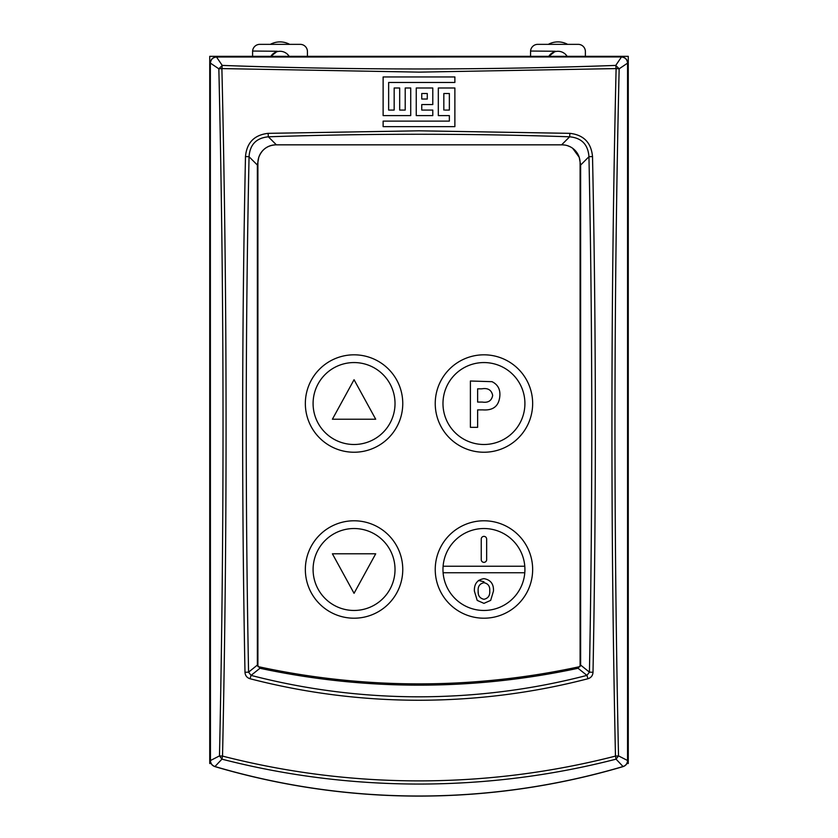 <?xml version="1.0" encoding="UTF-8"?>
<svg xmlns="http://www.w3.org/2000/svg" width="838" height="838" viewBox="0 0 838 838"><rect width="100%" height="100%" fill="white"/><g stroke="black" fill="none" stroke-linecap="round" stroke-linejoin="round"><path stroke-width="1.26" d="M626.908 763.502L628.27 763.502L628.27 56.335L209.73 56.335L209.73 763.502L211.092 763.502M419 796.1A720.984 720.984 0 0 0 623.116 766.602L616.066 759.155L615.469 756.096C610.535 526.882 610.745 297.72 616.108 68.59L419 72.131L221.892 68.59C227.255 297.72 227.465 526.882 222.531 756.096C286.868 772.584 352.358 780.848 419 780.89C485.642 780.859 551.132 772.584 615.469 756.096L618.517 755.897L627.652 760.548C627.473 763.565 625.965 765.576 623.116 766.602L623.095 766.519C625.892 765.513 627.379 763.512 627.557 760.548L627.652 63.08L619.156 68.81L616.108 68.59L615.762 65.416L621.492 56.932L216.508 57.015L222.238 65.416L221.892 68.59L218.844 68.81L222.238 65.416C353.416 70.141 484.584 70.141 615.762 65.416L619.156 68.81C613.804 297.804 613.594 526.83 618.517 755.897L616.066 759.155C551.928 775.674 486.239 783.98 419 784.064C351.751 783.98 286.062 775.674 221.934 759.155L219.483 755.897L222.531 756.096L221.934 759.155L214.884 766.602A720.984 720.984 0 0 0 419 796.1M438.316 115.592L438.316 87.99L454.877 87.99L454.877 126.632L383.123 126.632L383.123 121.112L449.357 121.112L449.357 115.592L438.316 115.592L449.357 115.592M432.796 115.592L416.245 115.592L416.245 87.99L432.796 87.99L432.796 104.551L421.755 104.551L421.755 110.071L432.796 110.071L432.796 115.592L416.245 115.592M419 82.47L388.643 82.47L388.643 110.071L394.164 110.071L394.164 87.99L399.684 87.99L399.684 110.071L405.204 110.071L405.204 87.99L410.725 87.99L410.725 115.592L383.123 115.592L383.123 76.949L454.877 76.949L454.877 82.47L419 82.47M410.725 87.99L405.204 87.99M250.038 678.738C305.388 693.047 361.712 700.212 419 700.254C476.749 700.149 533.062 692.984 587.962 678.738L586.946 675.386C532.381 689.569 476.403 696.713 419 696.818C362.058 696.776 306.069 689.632 251.054 675.386L259.948 668.274A757.678 757.678 0 0 0 578.052 668.274L586.946 675.386L589.428 672.149L593.011 672.296C596.289 500.663 596.132 328.747 592.518 156.559C591.23 142.659 583.688 134.918 569.903 133.347L419 130.812L268.097 133.347C254.27 134.96 246.728 142.701 245.482 156.559C241.868 328.747 241.711 500.663 244.989 672.296C245.22 675.596 246.906 677.743 250.038 678.738L251.054 675.386L248.572 672.149C245.293 500.621 245.45 328.81 249.054 156.727L245.482 156.559M390.299 126.632L383.123 126.632M383.123 121.112L419 121.112M394.708 82.47L388.643 82.47M393.053 110.071L394.164 110.071M404.094 110.071L405.204 110.071M383.123 76.949L454.877 76.949M313.087 403.528A40.968 40.968 0 0 1 354.055 362.561A40.968 40.968 0 0 1 395.023 403.528A40.968 40.968 0 0 1 354.055 444.496A40.968 40.968 0 0 1 313.087 403.528M305.346 403.528A48.709 48.709 0 0 1 354.055 354.82A48.709 48.709 0 0 1 402.764 403.528A48.709 48.709 0 0 1 354.055 452.237A48.709 48.709 0 0 1 305.346 403.528M435.236 569.494A48.709 48.709 0 0 1 483.945 520.786A48.709 48.709 0 0 1 532.654 569.494A48.709 48.709 0 0 1 483.945 618.203A48.709 48.709 0 0 1 435.236 569.494M443.103 566.247A40.968 40.968 0 0 1 483.945 528.527A40.968 40.968 0 0 1 524.787 566.247L443.103 566.247A40.968 40.968 0 0 0 443.103 572.742L524.787 572.742A40.968 40.968 0 0 0 524.787 566.247M313.087 569.494A40.968 40.968 0 0 1 354.055 528.527A40.968 40.968 0 0 1 395.023 569.494A40.968 40.968 0 0 1 354.055 610.462A40.968 40.968 0 0 1 313.087 569.494M305.346 569.494A48.709 48.709 0 0 1 354.055 520.786A48.709 48.709 0 0 1 402.764 569.494A48.709 48.709 0 0 1 354.055 618.203A48.709 48.709 0 0 1 305.346 569.494M442.977 403.528A40.968 40.968 0 0 1 483.945 362.561A40.968 40.968 0 0 1 524.913 403.528A40.968 40.968 0 0 1 483.945 444.496A40.968 40.968 0 0 1 442.977 403.528M435.236 403.528A48.709 48.709 0 0 1 483.945 354.82A48.709 48.709 0 0 1 532.654 403.528A48.709 48.709 0 0 1 483.945 452.237A48.709 48.709 0 0 1 435.236 403.528M578.052 668.274L580.64 665.079L580.64 165.034L579.215 157.293L572.679 148.295M570.259 146.807L567.661 145.728M564.896 145.058L562.057 144.838A18.038 18.038 0 0 1 580.095 162.876L580.095 666.556A757.678 757.678 0 0 1 257.905 666.556L257.905 162.876A18.038 18.038 0 0 1 275.943 144.838C267.542 145.288 261.823 149.436 258.785 157.293L257.36 165.034L257.36 665.079L259.948 668.274M562.057 144.838L275.943 144.838M481.777 388.832C487.884 387.764 491.518 389.963 492.671 395.421C491.655 400.742 488.208 402.963 482.332 402.072L477.629 402.072L477.629 388.832L481.777 388.832C487.884 387.764 491.518 389.963 492.671 395.421C491.655 400.742 488.208 402.963 482.332 402.072M478.299 593.262L478.152 590.989C477.807 586.359 479.745 583.594 483.966 582.714C488.156 583.583 490.083 586.317 489.738 590.905C490.083 595.535 488.166 598.332 483.966 599.296C479.786 598.342 477.849 595.577 478.152 590.989C477.807 586.359 479.745 583.594 483.966 582.714C488.156 583.583 490.083 586.317 489.738 590.905C490.083 595.535 488.166 598.332 483.966 599.296M470.401 381.007L492.011 381.678C497.552 384.38 500.171 388.926 499.888 395.306C499.218 405.781 493.54 410.641 482.845 409.887L477.629 409.887L477.629 427.338L470.401 427.338L470.401 381.007M354.055 593.314L375.707 553.803L332.403 553.803L354.055 593.314M477.21 600.406L474.402 591.146C474.067 583.939 477.241 579.77 483.945 578.649C490.576 579.791 493.76 583.908 493.488 591L490.67 600.385L483.955 603.36L477.22 600.406L483.955 603.36M486.648 559.648L486.648 539.085A2.703 2.703 0 0 0 483.945 536.372A2.703 2.703 0 0 0 481.242 539.085L481.242 559.648A2.703 2.703 0 0 0 483.945 562.35A2.703 2.703 0 0 0 486.648 559.648M354.055 379.719L332.403 419.22L375.707 419.22L354.055 379.719M524.787 572.742A40.968 40.968 0 0 1 483.945 610.462A40.968 40.968 0 0 1 443.103 572.742M257.36 165.034L249.054 156.727C249.871 144.607 256.313 137.956 268.359 136.804C368.783 133.42 469.217 133.42 569.641 136.804C581.656 137.924 588.087 144.565 588.946 156.727L592.518 156.559M244.989 672.296L248.572 672.149L257.36 665.079M276.393 144.838L268.359 136.804L268.097 133.347M561.607 144.838L569.641 136.804L569.903 133.347M454.877 126.632L447.702 126.632M593.011 672.296C592.78 675.585 591.104 677.733 587.962 678.738M432.796 104.551L421.755 104.551M210.443 760.548L219.483 755.897C224.406 526.819 224.196 297.794 218.844 68.81L210.348 63.08L210.443 760.548C210.621 763.512 212.108 765.503 214.905 766.519A720.9 720.9 0 0 0 623.095 766.519M427.275 99.031L421.755 99.031L421.755 93.51L427.275 93.51L427.275 99.031M443.836 110.071L443.836 93.51L449.357 93.51L449.357 110.071L444.947 110.071M216.508 57.015L216.508 57.015C212.852 57.393 210.83 59.414 210.443 63.08M627.557 760.548L627.557 63.08C627.18 59.425 625.158 57.403 621.492 57.015M627.557 63.08L627.652 63.08C627.285 59.341 625.232 57.298 621.492 56.932L216.508 56.932C212.768 57.298 210.715 59.341 210.348 63.08L210.348 760.548C210.527 763.565 212.035 765.576 214.884 766.602M427.275 93.51L421.755 93.51M449.357 93.51L443.836 93.51M530.548 56.335L530.569 51.045L555.29 51.254L548.817 56.335A10.821 10.821 0 0 1 567.127 56.335M548.691 44.152A20.206 20.206 0 0 1 567.242 44.152M252.584 56.335L252.605 51.045L277.326 51.254L270.852 56.335A10.821 10.821 0 0 1 289.162 56.335M270.737 44.152A20.206 20.206 0 0 1 289.278 44.152M307.431 56.335L307.431 51.558L307.431 56.335M252.605 51.045A7.217 7.217 0 0 1 259.675 44.351L300.339 44.351A7.217 7.217 0 0 1 307.431 51.558M585.385 56.335L585.385 51.558L585.385 56.335M530.569 51.045A7.217 7.217 0 0 1 537.64 44.351L578.304 44.351A7.217 7.217 0 0 1 585.385 51.558M483.945 581.761L478.393 580.43M580.64 665.079L589.428 672.149C592.707 500.621 592.55 328.81 588.946 156.727L580.64 165.034"/></g></svg>
